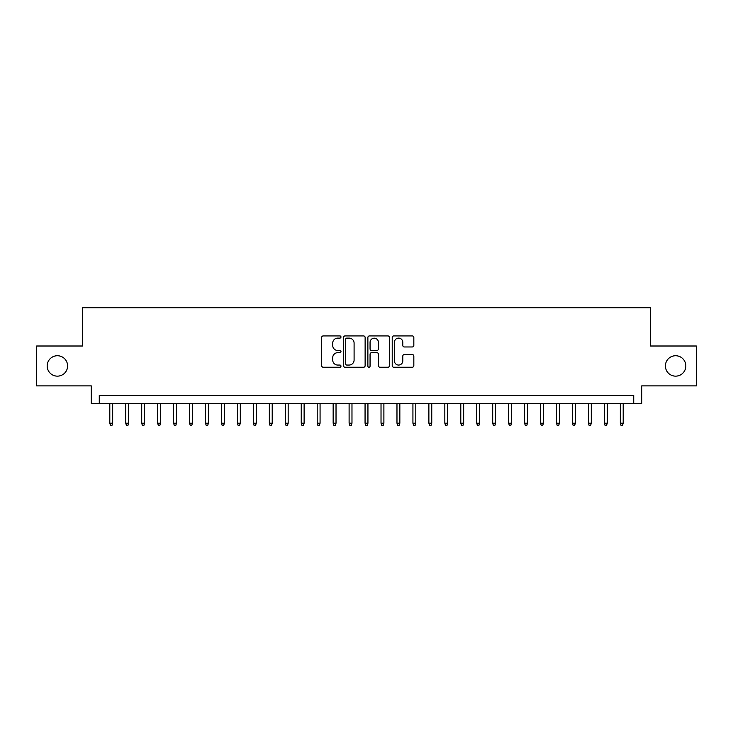<?xml version="1.0" encoding="UTF-8"?>
<svg xmlns="http://www.w3.org/2000/svg" width="733" height="733" viewBox="0 0 733 733"><rect width="100%" height="100%" fill="white"/><g stroke="black" fill="none" stroke-linecap="round" stroke-linejoin="round"><path stroke-width="1.1" d="M340.973 337.015A1.099 1.099 0 0 0 339.874 335.925L323.244 335.925A1.567 1.567 0 0 0 321.677 337.492L321.677 365.675A1.567 1.567 0 0 0 323.244 367.242L339.874 367.242A1.099 1.099 0 0 0 340.973 366.143A1.099 1.099 0 0 0 339.874 365.052L337.721 365.052A5.012 5.012 0 0 1 332.718 360.04L332.718 357.695A5.012 5.012 0 0 1 337.721 352.683L339.874 352.683A1.099 1.099 0 0 0 340.973 351.583A1.099 1.099 0 0 0 339.874 350.484L337.721 350.484A5.012 5.012 0 0 1 332.718 345.472L332.718 343.126A5.012 5.012 0 0 1 337.721 338.115L339.874 338.115A1.099 1.099 0 0 0 340.973 337.015M665.399 365.941A10.207 10.207 0 0 0 675.606 376.148A10.207 10.207 0 0 0 685.822 365.941A10.207 10.207 0 0 0 675.606 355.734A10.207 10.207 0 0 0 665.399 365.941M47.178 365.941A10.207 10.207 0 0 0 57.394 376.148A10.207 10.207 0 0 0 67.601 365.941A10.207 10.207 0 0 0 57.394 355.734A10.207 10.207 0 0 0 47.178 365.941M412.267 346.966A1.567 1.567 0 0 0 413.833 345.399L413.833 337.492A1.567 1.567 0 0 0 412.267 335.925L393.786 335.925A1.567 1.567 0 0 0 392.219 337.492L392.219 365.675A1.567 1.567 0 0 0 393.786 367.242L412.267 367.242A1.567 1.567 0 0 0 413.833 365.675L413.833 356.128A1.567 1.567 0 0 0 412.267 354.561L404.359 354.561A1.567 1.567 0 0 0 402.793 356.128L402.793 360.865A4.187 4.187 0 0 1 398.605 365.052A4.187 4.187 0 0 1 394.418 360.865L394.418 342.302A4.187 4.187 0 0 1 398.605 338.115A4.187 4.187 0 0 1 402.793 342.302L402.793 345.399A1.567 1.567 0 0 0 404.359 346.966L412.267 346.966M633.733 403.434L641.705 403.434L641.705 385.888L696.35 385.888L696.35 346.003L650.483 346.003L650.483 307.713L82.517 307.713L82.517 346.003L36.65 346.003L36.65 385.888L91.295 385.888L91.295 403.434L633.733 403.434L633.733 395.454L99.267 395.454L99.267 403.434M365.126 337.492A1.567 1.567 0 0 0 363.568 335.925L345.087 335.925A1.567 1.567 0 0 0 343.52 337.492L343.52 365.675A1.567 1.567 0 0 0 345.087 367.242L363.568 367.242A1.567 1.567 0 0 0 365.126 365.675L365.126 337.492M369.432 335.925L387.913 335.925A1.567 1.567 0 0 1 389.48 337.492L389.48 365.675A1.567 1.567 0 0 1 387.913 367.242L380.006 367.242A1.567 1.567 0 0 1 378.439 365.675L378.439 354.25A1.567 1.567 0 0 0 376.872 352.683L371.631 352.683A1.567 1.567 0 0 0 370.064 354.25L370.064 366.143A1.099 1.099 0 0 1 368.965 367.242A1.099 1.099 0 0 1 367.874 366.143L367.874 337.492A1.567 1.567 0 0 1 369.432 335.925M346.81 338.115A1.099 1.099 0 0 0 345.71 339.214L345.71 363.953A1.099 1.099 0 0 0 346.81 365.052L349.082 365.052A5.012 5.012 0 0 0 354.094 360.04L354.094 343.126A5.012 5.012 0 0 0 349.082 338.115L346.81 338.115M378.439 342.384A4.187 4.187 0 0 0 374.251 338.197A4.187 4.187 0 0 0 370.064 342.384L370.064 348.917A1.567 1.567 0 0 0 371.631 350.484L376.872 350.484A1.567 1.567 0 0 0 378.439 348.917L378.439 342.384M112.671 423.216L112.03 425.287L110.436 425.287L109.803 423.216L112.671 423.216L112.671 403.434M109.803 423.216L109.803 403.434M128.623 423.216L127.991 425.287L126.388 425.287L125.755 423.216L128.623 423.216L128.623 403.434M125.755 423.216L125.755 403.434M144.575 423.216L143.943 425.287L142.349 425.287L141.707 423.216L144.575 423.216L144.575 403.434M141.707 423.216L141.707 403.434M160.536 423.216L159.895 425.287L158.301 425.287L157.659 423.216L160.536 423.216L160.536 403.434M157.659 423.216L157.659 403.434M176.488 423.216L175.847 425.287L174.252 425.287L173.611 423.216L176.488 423.216L176.488 403.434M173.611 423.216L173.611 403.434M192.44 423.216L191.799 425.287L190.204 425.287L189.572 423.216L192.44 423.216L192.44 403.434M189.572 423.216L189.572 403.434M208.392 423.216L207.76 425.287L206.165 425.287L205.524 423.216L208.392 423.216L208.392 403.434M205.524 423.216L205.524 403.434M224.353 423.216L223.712 425.287L222.117 425.287L221.476 423.216L224.353 423.216L224.353 403.434M221.476 423.216L221.476 403.434M240.305 423.216L239.664 425.287L238.069 425.287L237.428 423.216L240.305 423.216L240.305 403.434M237.428 423.216L237.428 403.434M256.257 423.216L255.615 425.287L254.021 425.287L253.389 423.216L256.257 423.216L256.257 403.434M253.389 423.216L253.389 403.434M272.209 423.216L271.577 425.287L269.982 425.287L269.341 423.216L272.209 423.216L272.209 403.434M269.341 423.216L269.341 403.434M288.17 423.216L287.528 425.287L285.934 425.287L285.293 423.216L288.17 423.216L288.17 403.434M285.293 423.216L285.293 403.434M304.122 423.216L303.48 425.287L301.886 425.287L301.245 423.216L304.122 423.216L304.122 403.434M301.245 423.216L301.245 403.434M320.074 423.216L319.432 425.287L317.838 425.287L317.206 423.216L320.074 423.216L320.074 403.434M317.206 423.216L317.206 403.434M336.026 423.216L335.393 425.287L333.79 425.287L333.158 423.216L336.026 423.216L336.026 403.434M333.158 423.216L333.158 403.434M351.977 423.216L351.345 425.287L349.751 425.287L349.11 423.216L351.977 423.216L351.977 403.434M349.11 423.216L349.11 403.434M367.939 423.216L367.297 425.287L365.703 425.287L365.061 423.216L367.939 423.216L367.939 403.434M365.061 423.216L365.061 403.434M383.89 423.216L383.249 425.287L381.655 425.287L381.023 423.216L383.89 423.216L383.89 403.434M381.023 423.216L381.023 403.434M399.842 423.216L399.21 425.287L397.607 425.287L396.974 423.216L399.842 423.216L399.842 403.434M396.974 423.216L396.974 403.434M415.794 423.216L415.162 425.287L413.568 425.287L412.926 423.216L415.794 423.216L415.794 403.434M412.926 423.216L412.926 403.434M431.755 423.216L431.114 425.287L429.52 425.287L428.878 423.216L431.755 423.216L431.755 403.434M428.878 423.216L428.878 403.434M447.707 423.216L447.066 425.287L445.472 425.287L444.83 423.216L447.707 423.216L447.707 403.434M444.83 423.216L444.83 403.434M463.659 423.216L463.018 425.287L461.424 425.287L460.791 423.216L463.659 423.216L463.659 403.434M460.791 423.216L460.791 403.434M479.611 423.216L478.979 425.287L477.385 425.287L476.743 423.216L479.611 423.216L479.611 403.434M476.743 423.216L476.743 403.434M495.572 423.216L494.931 425.287L493.336 425.287L492.695 423.216L495.572 423.216L495.572 403.434M492.695 423.216L492.695 403.434M511.524 423.216L510.883 425.287L509.288 425.287L508.647 423.216L511.524 423.216L511.524 403.434M508.647 423.216L508.647 403.434M527.476 423.216L526.835 425.287L525.24 425.287L524.608 423.216L527.476 423.216L527.476 403.434M524.608 423.216L524.608 403.434M543.428 423.216L542.796 425.287L541.201 425.287L540.56 423.216L543.428 423.216L543.428 403.434M540.56 423.216L540.56 403.434M559.389 423.216L558.748 425.287L557.153 425.287L556.512 423.216L559.389 423.216L559.389 403.434M556.512 423.216L556.512 403.434M575.341 423.216L574.699 425.287L573.105 425.287L572.464 423.216L575.341 423.216L575.341 403.434M572.464 423.216L572.464 403.434M591.293 423.216L590.651 425.287L589.057 425.287L588.425 423.216L591.293 423.216L591.293 403.434M588.425 423.216L588.425 403.434M607.245 423.216L606.612 425.287L605.009 425.287L604.377 423.216L607.245 423.216L607.245 403.434M604.377 423.216L604.377 403.434M623.197 423.216L622.564 425.287L620.97 425.287L620.329 423.216L623.197 423.216L623.197 403.434M620.329 423.216L620.329 403.434"/></g></svg>
